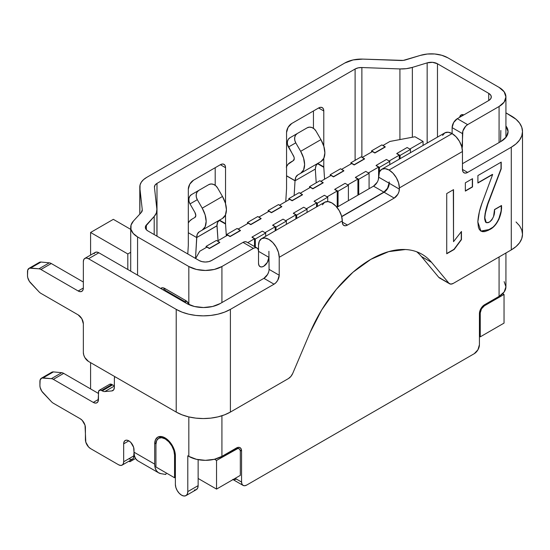 <?xml version="1.0" encoding="UTF-8"?>
<svg xmlns="http://www.w3.org/2000/svg" width="550" height="550" viewBox="0 0 550 550"><rect width="100%" height="100%" fill="white"/><g stroke="black" fill="none" stroke-linecap="round" stroke-linejoin="round"><path stroke-width="0.82" d="M378.304 179.699L378.696 175.993A14.623 8.442 60 0 1 381.728 169.297A14.623 8.442 60 0 1 389.043 170.026L452.121 133.602A14.623 8.442 -120 0 0 444.812 132.88L442.571 135.458M389.146 181.906L389.043 183.157L389.146 181.906M137.596 460.68L135.651 458.666L134.434 455.785L134.014 452.196L154.701 464.138A19.009 10.979 -60 0 0 158.641 472.842A19.009 10.979 -60 0 0 160.827 473.626L165.763 474.471L166.375 473.027L165.763 474.471L160.827 473.626L158.276 472.615L156.331 470.607L155.114 467.727L154.701 464.138L154.701 443.836L156.007 443.087L154.701 443.836A14.623 8.442 60 0 1 157.733 437.147A14.623 8.442 60 0 1 169.001 441.066A14.623 8.442 60 0 1 175.381 455.778L175.381 484.44L175.856 487.451L177.203 490.559L179.218 493.268L181.589 495.186A8.772 5.067 60 0 0 185.976 495.619A8.772 5.067 60 0 0 187.791 491.604L198.137 485.636L197.663 488.104L196.316 489.651A8.772 5.067 -120 0 0 198.137 485.636L198.137 459.669L198.137 485.636L187.791 491.604L187.791 455.778L188.829 456.376L188.829 416.914L188.829 456.376L187.791 455.778L187.791 491.604L187.323 494.072L185.976 495.619L183.961 496.011L181.589 495.186A8.772 5.067 60 0 1 175.381 484.44L175.381 455.778L174.597 450.759L172.356 445.589L169.001 441.066L165.041 437.869L161.088 436.494L157.733 437.147L155.485 439.725L154.701 443.836L154.701 464.138L134.014 452.196L133.623 447.301L130.824 442.454L128.844 440.853L126.871 440.165L125.194 440.495L124.073 441.781L123.674 443.836L123.674 461.752L123.282 463.808L122.162 465.101L120.484 465.424L118.504 464.736L90.585 448.614L88.605 447.019L85.807 442.172L85.016 425.205L82.218 420.358L80.245 418.763L53.357 403.239A7.315 4.221 60 0 1 51.363 401.631L41.793 391.222L40.129 387.386L39.909 385.529L40.129 379.947L41.793 378.022L51.363 378.668A7.315 4.221 60 0 1 53.357 379.356L93.28 402.408L95.26 403.095L96.938 402.772L98.058 401.479L98.684 391.022L100.368 390.053L102.238 390.857A7.315 4.221 -120 0 0 104.823 391.552L111.781 390.933L113.678 389.84L114.366 387.255L114.366 378.757L114.799 376.619A7.315 4.221 60 0 0 114.366 378.757L114.366 387.255A7.315 4.221 60 0 1 112.853 390.603A7.315 4.221 60 0 1 111.781 390.933L113.678 389.84L111.781 390.933L104.823 391.552A7.315 4.221 60 0 1 102.238 390.857L112.578 384.89A7.315 4.221 -120 0 0 114.366 385.557A7.315 4.221 -120 0 1 112.578 384.89L111.897 384.498L112.578 384.89L102.238 390.857L101.551 390.466L111.897 384.498A4.386 2.53 -120 0 0 109.704 384.278L111.897 384.498L101.551 390.466A4.386 2.53 60 0 0 99.358 390.246A4.386 2.53 60 0 0 98.45 392.26L98.45 399.424A7.315 4.221 60 0 1 96.938 402.772A7.315 4.221 60 0 1 93.28 402.408L98.45 399.424L93.28 402.408L53.357 379.356L63.697 373.388L98.45 393.449L63.697 373.388A7.315 4.221 -120 0 0 61.71 372.694A7.315 4.221 60 0 1 63.697 373.388L53.357 379.356A7.315 4.221 60 0 0 51.363 378.668L61.71 372.694L53.432 371.903L61.71 372.694L51.363 378.668L43.093 377.871L53.432 371.903A7.315 4.221 -120 0 0 51.769 372.226L41.422 378.201A7.315 4.221 60 0 1 43.093 377.871L53.432 371.903L51.727 372.247M377.183 182.284L373.526 186.147L383.873 192.115L341.681 216.473L383.873 192.115L373.526 186.147L336.903 207.288L373.526 186.147A7.315 4.221 120 0 0 378.696 177.189L379.486 171.882L381.728 169.297L385.082 168.651L389.043 170.026L392.996 173.216L396.351 177.739L398.592 182.909L399.382 187.935L462.467 151.511L462.467 169.428A7.315 4.221 -60 0 0 463.98 172.776A7.315 4.221 -60 0 0 467.638 172.411L462.467 169.428L467.638 172.411L511.28 147.214A38.321 22.124 180 0 0 522.5 131.574A38.321 22.124 180 0 0 511.28 115.933L505.924 112.839L516.044 119.281L519.585 123.104L521.764 127.256L522.5 131.574L521.764 135.891L519.585 140.037L516.044 143.866L511.28 147.214L511.28 249.913L453.248 283.415L450.78 284.116L448.91 283.202L431.551 262.357C428.264 258.411 424.408 255.351 419.98 253.186C415.546 251.013 410.685 249.796 405.377 249.535L388.658 251.632L370.837 259.346L353.018 272.202L336.298 289.417L321.702 309.925L310.124 332.461L292.765 373.347L290.902 376.42L288.434 378.572L230.402 412.074L230.402 309.375L274.044 284.185L276.018 282.583L277.702 280.321L279.214 275.227L279.214 257.311L342.299 220.894L342.691 224.146L343.812 225.438L345.489 225.761L347.469 225.074L394.212 198.083L397.87 194.226L398.991 191.641L399.382 187.935L462.467 151.511L462.467 169.428L462.859 171.483L463.98 172.776L465.658 173.099L467.638 172.411L511.28 147.214L511.28 249.913L453.248 283.415A7.315 4.221 -60 0 1 449.591 283.779A7.315 4.221 -60 0 1 448.91 283.202L438.776 277.351L421.417 256.506A102.376 59.104 120 0 0 416.707 251.783M472.519 178.674L465.348 182.813L465.348 191.097L472.519 186.952L472.519 178.674L465.348 182.813L465.348 191.097L472.519 186.952L472.519 178.674M446.724 253.77L454.183 249.466L461.457 239.628L461.457 231.474L453.53 241.677L453.53 189.633L446.724 193.566L446.724 253.77L454.183 249.466L461.457 239.628L461.457 231.474L453.53 241.677L453.53 189.633L446.724 193.566L446.724 253.77M501.215 162.106L477.909 175.56L477.909 183.019L492.642 174.515L481.828 203.768L479.394 211.709L477.833 221.897L478.411 227.281L479.297 229.419L480.693 230.959L482.584 231.681L484.811 231.605L488.434 230.264L492.36 227.789L494.945 225.404L499.029 219.072L501.009 212.156L501.504 205.508L494.512 209.543L493.591 216.439L491.858 219.856L489.926 221.739L488.207 222.674L486.372 222.695L485.011 220.309L484.832 217.903L485.299 213.503L487.836 204.236L501.215 168.85L501.215 162.106L477.909 175.56L477.909 183.019L492.642 174.515L482.783 201.114C479.902 208.326 478.252 215.256 477.833 221.897L480.961 231.131L489.665 229.604C497.757 225.816 502.226 213.421 501.504 205.666L494.512 209.701C494.973 214.617 493.212 218.783 489.246 222.193L486.31 222.661L484.832 217.903C485.32 212.018 486.888 205.906 489.527 199.574L501.215 168.85L501.215 162.106M381.728 169.297L444.812 132.88L448.168 132.227L452.121 133.602L452.121 127.634L452.121 133.602A14.623 8.442 -120 0 1 462.467 151.511L461.677 146.493L459.436 141.322L456.081 136.799L452.121 133.602L389.043 170.026A14.623 8.442 60 0 1 399.382 187.935L399.382 189.131A7.315 4.221 -60 0 1 394.212 198.083L347.469 225.074L342.299 222.09L342.299 220.894L279.214 257.311A14.623 8.442 60 0 0 272.827 242.598A14.623 8.442 60 0 0 261.559 238.679A14.623 8.442 60 0 0 258.528 245.376L258.528 251.343L268.874 257.317A7.315 4.221 -60 0 1 265.678 264.674A7.315 4.221 -60 0 1 260.047 266.633A7.315 4.221 -60 0 1 258.528 263.285L258.926 265.341L260.047 266.633L261.724 266.956L263.697 266.269L267.355 262.412L268.874 257.317L258.528 251.343L258.528 263.285L258.528 251.343A7.315 4.221 -60 0 0 257.015 247.995A7.315 4.221 -60 0 0 253.357 248.359L243.018 242.385L211.578 260.535L243.018 242.385L253.357 248.359L221.918 266.509A23.402 13.509 180 0 1 188.829 266.509L196.419 269.438L205.377 270.462L214.328 269.438L221.918 266.509L221.918 302.569L221.918 266.509L253.357 248.359L255.337 247.672L257.015 247.995L258.136 249.288L258.528 251.343L258.528 245.376L259.318 241.258L261.559 238.679L264.914 238.026L268.874 239.401L272.827 242.598L276.183 247.122L278.424 252.292L279.214 257.311L279.214 275.227A7.315 4.221 -60 0 1 274.044 284.185L230.402 309.375L224.593 312.132L217.972 314.174L210.781 315.432L203.308 315.858L195.827 315.432L188.643 314.174L182.016 312.132L176.213 309.375L88.516 258.748L98.856 252.78L186.759 303.524L194.446 306.494L203.514 307.532L212.582 306.494L220.268 303.524L263.911 278.334L267.561 274.471L268.682 271.886M269.081 269.376L268.902 251.274L269.081 269.376L279.214 275.227L269.081 269.376A7.315 4.221 120 0 1 263.911 278.334L274.044 284.185L263.911 278.334L220.268 303.524A23.691 13.681 180 0 1 186.759 303.524L98.856 252.78A7.315 4.221 -120 0 0 95.198 252.416L94.078 253.701M341.736 216.679L384.079 192.232L387.729 188.375L388.85 185.79L389.249 182.084L389.249 183.281L399.382 189.131L389.249 183.281A7.315 4.221 120 0 1 384.079 192.232L394.212 198.083L384.079 192.232L341.736 216.679M462.467 163.694L501.139 141.364L506.275 136.929L508.083 131.691L505.924 125.991A23.691 13.681 180 0 1 508.083 131.691A23.691 13.681 180 0 1 501.139 141.364L462.467 163.694M440.646 278.266L438.776 277.351L421.417 256.506L431.551 262.357L421.417 256.506M420.317 55.406A23.402 13.509 180 0 1 447.81 57.791L499.077 87.388A23.402 13.509 180 0 1 505.924 96.944A23.402 13.509 180 0 1 499.077 106.494L499.077 142.56L499.077 106.494L504.144 102.114L505.924 96.944L504.144 91.774L499.077 87.388L447.81 57.791L441.808 55.289L434.748 53.989L427.336 54.031L420.317 55.406L405.515 59.929A8.772 5.067 180 0 1 400.854 60.507L362.801 59.104L403.253 60.411L420.317 55.406M243.086 485.402A7.315 4.221 -60 0 0 246.744 485.038L474.251 353.684L246.744 485.038L244.764 485.726L243.086 485.402L241.966 484.11L241.567 482.054L241.567 451.007L241.175 448.944L240.054 447.659L238.377 447.329L236.397 448.016L221.918 456.376L221.918 415.766L221.918 456.376L236.397 448.016A7.315 4.221 -60 0 1 240.054 447.659A7.315 4.221 -60 0 1 241.567 451.007L241.567 482.054L235.159 478.349L241.567 482.054A7.315 4.221 -60 0 0 243.086 485.402L232.739 479.428L234.417 479.751L236.397 479.064M505.924 253L505.924 286.811L504.144 291.981L499.077 296.368L484.598 304.721L499.077 296.368L499.077 256.96L499.077 296.368A23.402 13.509 0 0 0 505.924 286.811L504.144 281.641M188.843 303.738L185.522 300.424A7.315 4.221 60 0 1 188.829 303.717L188.829 266.509L137.569 236.913A23.402 13.509 180 0 1 130.714 227.363A23.402 13.509 180 0 1 133.43 221.038L131.044 225.087L130.976 229.371L133.224 233.447L137.569 236.913L137.569 275.124L137.569 236.913L188.829 266.509L188.829 303.717L189.53 304.899M188.829 456.376A23.402 13.509 0 0 0 221.918 456.376L214.328 459.305L205.377 460.336L196.419 459.305L188.829 456.376M185.522 300.424L164.835 288.482L162.828 287.788L160.696 288.482A7.315 4.221 60 0 1 161.178 288.118A7.315 4.221 60 0 1 164.835 288.482L185.522 300.424L164.835 288.482A43.876 25.334 120 0 0 164.869 290.111L185.549 302.053A43.876 25.334 -60 0 1 185.522 300.424L164.835 288.482A43.876 25.334 -60 0 0 164.869 290.111L185.549 302.053L185.584 302.851L185.549 302.053A43.876 25.334 -60 0 1 185.522 300.424M158.641 472.842L137.954 460.9A19.009 10.979 120 0 1 134.014 452.196L134.014 449.811A7.315 4.221 60 0 0 130.824 442.454A7.315 4.221 60 0 0 125.194 440.495L125.194 440.488A7.315 4.221 60 0 0 123.674 443.836L128.844 440.853L123.674 443.836L123.674 461.752L134.014 455.778L134.014 452.196L133.623 457.841L132.502 459.126L130.824 459.456L128.844 458.769M147.909 230.945L199.169 260.535L147.909 230.945A8.772 5.067 180 0 1 145.338 227.363A8.772 5.067 180 0 1 146.355 224.991L146.355 229.728L146.355 224.991L154.192 216.446L154.192 234.568L154.192 216.446L145.461 226.511L145.434 228.113L146.279 229.646L147.909 230.945M185.976 495.619L196.316 489.651L194.308 490.043M211.578 260.535A8.772 5.067 180 0 1 199.169 260.535L202.015 261.635L205.377 262.02L208.732 261.635L211.578 260.535M488.73 93.363A8.772 5.067 180 0 1 491.301 96.944A8.772 5.067 180 0 1 488.73 100.526L488.73 93.363L488.73 100.526L457.297 118.676L488.73 100.526L490.634 98.883L491.301 96.944L490.634 95.006L488.73 93.363L437.47 63.766L437.47 137.115L437.47 63.766L488.73 93.363M463.836 114.902L461.038 114.998L459.649 117.315A7.315 4.221 60 0 1 461.079 114.971A7.315 4.221 60 0 1 463.836 114.902M479.428 313.679L479.428 344.726L477.909 349.821L474.251 353.684A7.315 4.221 -60 0 0 479.428 344.726L479.428 313.679A7.315 4.221 -60 0 1 484.598 304.721L480.941 308.584L479.428 313.679M383.873 192.115L387.523 188.258L389.043 183.157A7.315 4.221 -60 0 1 383.873 192.115M462.069 148.053L462.859 131.093L465.658 126.246L467.638 124.644L499.077 106.494L467.638 124.644L457.297 118.676L467.638 124.644A7.315 4.221 -60 0 0 462.467 133.602L462.467 145.544L461.079 144.746L462.467 145.544A7.315 4.221 -60 0 1 462.076 148.039M141.267 212.492L133.43 221.038L141.267 212.492A8.772 5.067 180 0 0 142.285 210.121A8.772 5.067 180 0 0 142.271 209.798L141.267 212.492M139.844 187.832L142.271 209.798L139.844 187.832A23.402 13.509 180 0 1 139.796 186.972A23.402 13.509 180 0 1 146.651 177.416L143.536 179.644L141.302 182.201L140.051 184.972L139.844 214.046L139.844 187.832M344.768 63.037L146.651 177.416L344.768 63.037A23.402 13.509 180 0 1 362.801 59.104L353.052 59.95L344.768 63.037M215.201 167.695L215.201 185.309L215.201 167.695M313.445 110.976L313.445 128.322L313.445 110.976M427.158 62.872A8.772 5.067 180 0 1 437.47 63.766L432.568 62.336L427.158 62.872L427.158 143.069L427.158 62.872L412.362 67.396A23.402 13.509 180 0 1 399.919 68.936L399.919 139.576L399.919 68.936L406.326 68.661L412.362 67.396L427.158 62.872M412.362 137.239L412.362 67.396L412.362 137.239M361.873 67.533L399.919 68.936L361.873 67.533L361.873 157.204L361.873 67.533A8.772 5.067 180 0 0 355.107 69.011L156.991 183.391L156.991 236.184L156.991 183.391L355.107 69.011L358.215 67.849L361.873 67.533M355.107 160.359L355.107 69.011L355.107 160.359M188.313 189.186L189.826 184.092L193.483 180.235L220.371 164.711L222.351 164.024L224.029 164.347L225.149 165.639L225.541 167.695L225.541 203.686L225.541 167.695L220.371 164.711L225.541 167.695A7.315 4.221 -60 0 0 224.029 164.347A7.315 4.221 -60 0 0 220.371 164.711L193.483 180.235A7.315 4.221 -60 0 0 188.313 189.186L188.313 245.094L188.313 189.186M225.541 214.734L225.541 223.603A7.315 4.221 120 0 0 225.555 224.029L226.332 235.902L225.555 224.029A7.315 4.221 -60 0 1 225.541 223.603L219.526 220.131L225.541 223.603L225.541 214.734M218.041 240.687L217.058 225.796L196.79 237.504L195.511 258.424L196.687 237.559L216.954 225.741L218.041 240.687M187.784 253.962L188.299 245.541A7.315 4.221 120 0 0 188.313 245.094A7.315 4.221 -60 0 1 188.299 245.541L187.784 253.962M316.209 182.82L315.308 169.077L295.034 180.778L294.133 195.559L295.034 180.778L286.557 175.883L295.137 180.723A12.561 7.253 60 0 1 297.743 174.969L320.932 161.583A19.009 10.979 -120 0 0 320.932 139.624L316.037 131.141L314.243 128.947L311.933 127.538L309.464 127.132L307.209 127.792L297.282 133.526L307.209 127.792A7.315 5.967 -120 0 1 316.037 131.141L320.932 139.624L300.664 151.326L320.932 139.624L323.847 146.348L324.871 152.879L323.847 158.228L320.932 161.583L300.664 173.284L318.01 163.267A12.561 7.253 -120 0 0 315.411 169.015L295.137 180.723L295.817 177.189L297.743 174.969L318.01 163.267L316.085 165.481L315.308 169.077L316.209 182.82M285.759 201.589L286.543 188.815A7.315 4.221 120 0 0 286.557 188.375L286.557 132.468L288.069 127.373L291.727 123.509L318.615 107.986L320.595 107.298L322.272 107.628L323.393 108.914L323.785 110.976L323.785 146.135L323.785 110.976L318.615 107.986L323.785 110.976A7.315 4.221 -60 0 0 322.272 107.628A7.315 4.221 -60 0 0 318.615 107.986L291.727 123.509A7.315 4.221 -60 0 0 286.557 132.468L286.557 188.375A7.315 4.221 -60 0 1 286.543 188.815L285.759 201.589M323.785 158.366L323.785 166.884A7.315 4.221 120 0 0 323.799 167.31L324.576 179.176L323.799 167.31A7.315 4.221 -60 0 1 323.785 166.884L317.776 163.412L323.785 166.884L323.785 158.366M154.44 187.296A8.772 5.067 180 0 1 154.419 186.972A8.772 5.067 180 0 1 156.991 183.391L154.983 185.185L154.44 187.296L156.867 209.261A23.402 13.509 180 0 1 156.915 210.121A23.402 13.509 180 0 1 154.192 216.446L156.392 212.96L156.867 209.261L154.44 187.296M243.018 242.385L244.998 241.697L246.675 242.028A7.315 4.221 120 0 0 243.018 242.385M452.121 127.634L453.64 122.533L457.297 118.676A7.315 4.221 120 0 0 452.121 127.634L462.467 133.602L452.121 127.634M500.83 130.474L500.603 141.673M164.835 288.633L162.903 289.754L164.835 288.633M240.144 450.182L241.567 451.007L240.144 450.182M261.559 238.679L324.644 202.256A14.623 8.442 -120 0 1 335.913 206.174A14.623 8.442 -120 0 1 342.299 220.894L341.509 215.868L339.268 210.698L335.913 206.174L331.952 202.984L327.999 201.603L324.644 202.256L322.403 204.834M378.696 177.189L389.043 183.157L378.696 177.189M317.46 163.646L323.799 167.31L317.46 163.646M286.557 175.766L295.137 180.723L286.557 175.766M219.182 220.351L225.555 224.029L219.182 220.351M122.162 465.101L132.502 459.126A7.315 4.221 -120 0 0 134.014 455.778L123.674 461.752A7.315 4.221 60 0 1 122.162 465.101A7.315 4.221 60 0 1 118.504 464.736L90.585 448.614A7.315 4.221 60 0 1 85.415 439.663L85.415 427.721A7.315 4.221 60 0 0 80.245 418.763L53.357 403.239A7.315 4.221 60 0 1 51.363 401.631L43.093 392.872A7.315 4.221 60 0 1 39.909 385.529L39.909 381.549A7.315 4.221 60 0 1 41.422 378.201M114.366 386.038L104.823 391.552L114.366 386.038M347.469 225.074A7.315 4.221 -60 0 1 343.812 225.438A7.315 4.221 -60 0 1 342.299 222.09L347.469 225.074M29.013 268.338A7.315 4.221 60 0 1 30.683 268.008L41.023 262.041A7.315 4.221 -120 0 0 39.359 262.364L29.013 268.338A7.315 4.221 60 0 0 27.5 271.686L27.5 275.667A7.315 4.221 60 0 0 30.683 283.016L38.954 291.768A7.315 4.221 60 0 0 40.941 293.377L78.176 314.875A7.315 4.221 60 0 1 83.346 323.826L83.346 352.488A7.315 4.221 60 0 0 88.516 361.446L84.858 357.582L83.737 354.998L83.346 352.488L83.346 323.826L81.833 318.732L78.176 314.875L40.941 293.377A7.315 4.221 60 0 1 38.954 291.768L29.384 281.359L27.72 277.523L27.5 275.667L27.72 270.084L29.384 268.159L38.954 268.806A7.315 4.221 60 0 1 40.941 269.493L78.176 290.991L80.156 291.679L81.833 291.349L82.954 290.063L83.346 288.001L83.346 261.731L83.737 259.676L84.858 258.383L86.536 258.06L88.516 258.748L176.213 309.375L176.213 412.074L88.516 361.446L176.213 412.074L182.016 414.824L188.643 416.873L195.827 418.131L203.308 418.557L210.781 418.131L217.972 416.873L224.593 414.824L230.402 412.074L288.434 378.572A7.315 4.221 -60 0 0 292.765 373.347L310.124 332.461A102.376 59.104 -60 0 1 422.029 254.272A102.376 59.104 -60 0 1 431.551 262.357L448.91 283.202L438.776 277.351A7.315 4.221 120 0 0 439.457 277.929L449.591 283.779M522.5 131.574L522.5 234.272A38.321 22.124 0 0 1 511.28 249.913L516.044 246.558L519.585 242.736L521.764 238.583L522.5 234.272L521.764 229.955L519.585 225.803L516.044 221.98M30.683 268.008L38.954 268.806L49.294 262.838L41.023 262.041L30.683 268.008M84.858 258.383A7.315 4.221 60 0 1 88.516 258.748L98.856 252.78L96.876 252.086L95.198 252.416L84.858 258.383A7.315 4.221 60 0 0 83.346 261.731L83.346 288.001L78.176 290.991L83.346 288.001A7.315 4.221 60 0 1 81.833 291.349A7.315 4.221 60 0 1 78.176 290.991L40.941 269.493L51.287 263.526L83.346 282.033L51.287 263.526A7.315 4.221 -120 0 0 49.294 262.838L38.954 268.806A7.315 4.221 60 0 1 40.941 269.493L51.287 263.526A7.315 4.221 -120 0 0 49.294 262.838L41.023 262.041L39.318 262.384M230.402 412.074L230.402 309.375A38.321 22.124 180 0 1 176.213 309.375L176.213 412.074A38.321 22.124 0 0 0 230.402 412.074M453.324 189.757L453.53 241.677L453.324 189.757M461.251 231.736L461.457 239.628L454.183 249.466L446.724 253.529L453.97 249.343L461.251 239.511L461.251 231.736M472.312 178.791L472.519 186.952L465.348 190.857L472.312 186.835L472.312 178.791M489.321 199.451L501.009 168.733L501.009 162.222L501.215 168.85L489.321 199.451C486.681 205.789 485.114 211.901 484.626 217.786L486.207 222.599M501.174 208.856L501.297 205.549C502.013 213.304 497.544 225.692 489.459 229.481L480.858 231.069M492.436 174.391L477.909 182.786L492.436 174.391M488.455 201.788L487.63 204.119M486.193 208.732L485.698 210.602M485.093 213.379L484.674 219.072L485.513 222.014L486.166 222.578M500.816 211.984L498.774 219.065M492.229 227.611L486.963 230.746M484.639 231.474L482.336 231.557M188.313 232.726L196.687 237.559A12.561 7.253 60 0 1 199.286 231.811L219.56 220.11A12.561 7.253 -120 0 0 216.954 225.857L217.635 222.324L219.56 220.11L199.286 231.811L222.482 218.419A19.009 10.979 -120 0 0 222.482 196.467L202.214 208.168A19.009 10.979 60 0 1 202.214 230.12L222.482 218.419L225.397 215.064L226.421 209.715L225.397 203.184L222.482 196.467L202.214 208.168L197.312 199.684L196.309 197.031L196.247 194.329L197.127 191.991L198.832 190.369L208.759 184.635L211.014 183.975L213.482 184.381L215.792 185.783L217.587 187.983L222.482 196.467L217.587 187.983A7.315 5.967 -120 0 0 208.759 184.635L191.517 194.59L189.819 196.212L188.932 198.557L188.994 201.259L190.004 203.906L194.899 212.389A4.386 2.53 60 0 1 194.899 217.456L191.978 219.147L194.899 217.456L195.807 215.449L194.899 212.389L190.004 203.906L197.312 199.684L202.214 208.168L205.129 214.885L206.154 221.416L205.129 226.772L202.214 230.12L199.286 231.811L197.361 234.025L196.687 237.559L188.313 232.726M188.313 222.949A27.184 15.696 60 0 1 191.978 219.147L189.585 221.127L188.313 222.949M286.557 166.492A27.184 15.696 60 0 1 290.428 162.305L293.349 160.614L288.035 164.292L286.261 167.104M293.349 155.554A4.386 2.53 60 0 1 293.349 160.614L294.264 158.606L294.023 157.101L287.451 144.416L287.382 141.714L288.269 139.37L289.967 137.748L297.282 133.526L295.577 135.149L294.697 137.493L294.759 140.195L295.769 142.842L300.664 151.326A19.009 10.979 60 0 1 300.664 173.284L297.743 174.969L300.664 173.284L303.579 169.929L304.604 164.581L303.579 158.049L300.664 151.326L295.769 142.842L288.454 147.063L293.349 155.554M190.004 203.906L197.312 199.684A7.315 5.967 -120 0 1 198.832 190.369L191.517 194.59A7.315 5.967 60 0 0 190.004 203.906M198.832 190.369L191.517 194.59M288.454 147.063L295.769 142.842A7.315 5.967 -120 0 1 297.282 133.526L289.967 137.748A7.315 5.967 60 0 0 288.454 147.063M297.282 133.526L289.967 137.748M164.904 290.909L164.869 290.111L164.904 290.909M165.248 438.941L166.031 438.494L165.248 438.941L161.686 437.704L158.668 438.288A13.166 7.597 60 0 1 165.248 438.941A13.166 7.597 60 0 1 174.556 455.063L173.848 450.539L171.834 445.892L168.809 441.815L165.248 438.941M155.939 444.317A13.166 7.597 60 0 1 158.668 438.288L156.654 440.612L155.939 444.317L155.939 467.005L174.556 477.751L175.381 477.276L174.556 477.751L174.556 455.063L175.34 454.616L174.556 455.063L174.556 477.751L155.939 467.005L155.939 444.317M247.748 242.646L254.499 238.748L252.017 237.311L254.499 238.748L254.499 246.544L254.499 238.748L247.748 242.646M265.045 232.657L275.179 226.806L272.697 225.369L275.179 226.806L275.179 230.814L275.179 226.806L265.045 232.657M285.725 220.715L295.866 214.864L293.384 213.428L295.866 214.864L295.866 218.873L295.866 214.864L285.725 220.715M306.412 208.773L316.546 202.923L314.064 201.252L317.371 203.163L317.371 206.456L317.371 203.163L327.718 197.189L324.404 195.278L314.064 201.252L316.546 202.923L316.546 206.931L316.546 202.923L306.412 208.773M327.092 196.831L337.226 190.981L334.744 189.551L337.226 190.981L337.226 207.103L337.226 190.981L327.092 196.831M347.779 184.889L357.913 179.039L355.431 177.609L357.913 179.039L357.913 195.161L357.913 179.039L347.779 184.889M368.459 172.947L378.592 167.097L376.111 165.667L378.592 167.097L378.592 178.434L378.592 167.097L368.459 172.947M389.146 161.006L399.279 155.155L396.797 153.725L399.279 155.155L399.279 159.163L399.279 155.155L389.146 161.006M409.826 149.064L423.067 141.426L414.968 136.751L389.929 141.446L382.938 145.482L389.929 141.446L414.968 136.751L423.067 141.426L423.067 145.434L423.067 141.426L409.826 149.064M385.213 147.036L374.873 153.01L372.391 151.573L362.257 157.424L372.391 151.573L374.873 153.01L385.213 147.036L381.906 144.891L371.566 150.858L371.566 152.054L371.566 150.858L374.873 152.769L385.213 147.036M364.533 158.978L354.186 164.952L351.704 163.515L341.571 169.366L351.704 163.515L354.186 164.952L364.533 158.978L361.219 156.826L350.879 162.8L350.879 163.996L350.879 162.8L354.186 164.711L364.533 158.978M343.846 170.919L333.506 176.887L331.024 175.457L320.891 181.308L331.024 175.457L333.506 176.887L343.846 170.919L340.539 168.767L330.199 174.742L330.199 175.938L330.199 174.742L333.506 176.653L343.846 170.919M323.166 182.861L312.826 188.829L310.344 187.399L300.204 193.249L310.344 187.399L312.826 188.829L323.166 182.861L319.853 180.709L309.512 186.684L309.512 187.873L309.512 186.684L312.826 188.595L323.166 182.861M302.479 194.803L292.139 200.771L289.657 199.341L279.524 205.191L289.657 199.341L292.139 200.771L302.479 194.803L299.173 192.651L288.832 198.626L288.832 199.815L288.832 198.626L292.139 200.537L302.479 194.803M281.799 206.745L271.459 212.712L268.978 211.282L258.837 217.133L268.978 211.282L271.459 212.712L281.799 206.745L271.459 212.712L268.146 210.567L268.146 211.757L268.146 210.567L271.459 212.472L281.799 206.504L278.486 204.593L268.146 210.567L278.486 204.593L281.799 206.745M261.113 218.687L250.772 224.654L248.291 223.224L238.157 229.075L248.291 223.224L250.772 224.654L261.113 218.687L250.772 224.654L247.466 222.502L247.466 223.699L247.466 222.502L250.772 224.414L261.113 218.446L257.806 216.535L247.466 222.502L257.806 216.535L261.113 218.687M240.433 230.629L230.093 236.596L227.611 235.166L217.477 241.017L227.611 235.166L230.093 236.596L240.433 230.629L230.093 236.596L226.779 234.444L226.779 235.641L226.779 234.444L230.093 236.356L240.433 230.388L237.126 228.477L226.779 234.444L237.126 228.477L240.433 230.629M219.752 242.564L209.406 248.538L206.924 247.108L199.726 251.261L195.649 258.507L199.726 251.261L206.924 247.108L209.406 248.538L219.752 242.564L209.406 248.538L206.099 246.386L206.099 247.583L206.099 246.386L209.406 248.298L219.752 242.33L216.439 240.419L206.099 246.386L216.439 240.419L219.752 242.564M504.041 323.111L504.041 294.456L502.686 293.673L504.041 294.456L504.041 323.111L480.253 336.847L504.041 323.111M129.882 460.646L129.882 461.752L128.92 461.196L129.882 461.752L135.534 458.487L129.882 461.752L129.882 460.646M90.585 388.912L90.585 362.636L90.585 388.912M90.585 255.083L90.585 232.478L127.813 253.969L127.813 269.493L127.813 253.969L130.714 252.299L127.813 253.969L90.585 232.478L113.334 219.34L130.714 229.377L113.334 219.34L90.585 232.478L90.585 255.083M214.507 459.264L216.542 460.439L216.542 489.094L198.137 478.473L216.542 489.094L240.329 475.365L240.329 451.481L240.329 475.365L216.542 489.094L216.542 460.439L236.191 449.096L235.366 448.614L236.191 449.096A5.851 3.376 -60 0 1 239.119 448.807A5.851 3.376 -60 0 1 240.329 451.481L240.013 449.838L239.119 448.807L237.772 448.546L216.542 460.439L214.507 459.264M479.428 336.366L480.253 336.847L480.253 312.964A5.851 3.376 -60 0 1 484.392 305.8L483.649 305.374L484.392 305.8L504.041 294.456L484.392 305.8L481.463 308.887L480.253 312.964L479.511 312.538L480.253 312.964L480.253 336.847L479.428 336.366M327.718 201.582L327.718 197.189L327.718 201.582M327.718 197.189L324.404 195.278L314.064 201.252L317.371 203.163L327.718 197.189M302.479 194.562L299.173 192.651L288.832 198.626L292.139 200.537L302.479 194.562M348.397 200.654L348.397 185.247L345.091 183.336L334.744 189.31L338.058 191.221L338.058 206.621L338.058 191.221L348.397 185.247L348.397 200.654M348.397 185.247L345.091 183.336L334.744 189.31L338.058 191.221L348.397 185.247M307.031 212.424L307.031 209.131L303.724 207.219L293.384 213.194L296.691 215.105L296.691 218.398L296.691 215.105L307.031 209.131L307.031 212.424M307.031 209.131L303.724 207.219L293.384 213.194L296.691 215.105L307.031 209.131M323.166 182.621L319.853 180.709L309.512 186.684L312.826 188.595L323.166 182.621M369.078 188.712L369.078 173.305L365.771 171.394L355.431 177.368L358.737 179.279L358.737 194.679L358.737 179.279L369.078 173.305L369.078 188.712M369.078 173.305L365.771 171.394L355.431 177.368L358.737 179.279L369.078 173.305M343.846 170.679L340.539 168.767L330.199 174.742L333.506 176.653L343.846 170.679M389.764 164.656L389.764 161.363L386.457 159.459L376.111 165.426L379.424 167.338L379.424 172.019L379.424 167.338L389.764 161.363L389.764 164.656M389.764 161.363L386.457 159.459L376.111 165.426L379.424 167.338L389.764 161.363M364.533 158.737L361.219 156.826L350.879 162.8L354.186 164.711L364.533 158.737M410.444 152.721L410.444 149.428L407.138 147.517L396.797 153.484L400.104 155.396L400.104 158.689L400.104 155.396L410.444 149.428L410.444 152.721M410.444 149.428L407.138 147.517L396.797 153.484L400.104 155.396L410.444 149.428M385.213 146.795L381.906 144.891L371.566 150.858L374.873 152.769L385.213 146.795M286.351 224.366L286.351 221.072L283.037 219.161L272.697 225.136L276.004 227.047L276.004 230.333L276.004 227.047L286.351 221.072L286.351 224.366M286.351 221.072L283.037 219.161L272.697 225.136L276.004 227.047L286.351 221.072M265.664 236.308L265.664 233.014L262.357 231.103L252.017 237.077L255.324 238.982L255.324 247.019L255.324 238.982L265.664 233.014L265.664 236.308M265.664 233.014L262.357 231.103L252.017 237.077L255.324 238.982L265.664 233.014M241.773 243.107L231.33 249.136L241.773 243.107M221.093 255.049L210.65 261.002L221.093 255.049M505.924 96.944L505.924 137.39M130.714 271.171L130.714 227.528M139.796 187.034L139.796 214.101M156.915 210.121L156.915 236.143M257.015 247.995L246.675 242.028M109.704 384.278L99.358 390.246M161.652 436.569L158.668 438.288M239.119 448.807L237.133 447.659"/></g></svg>
